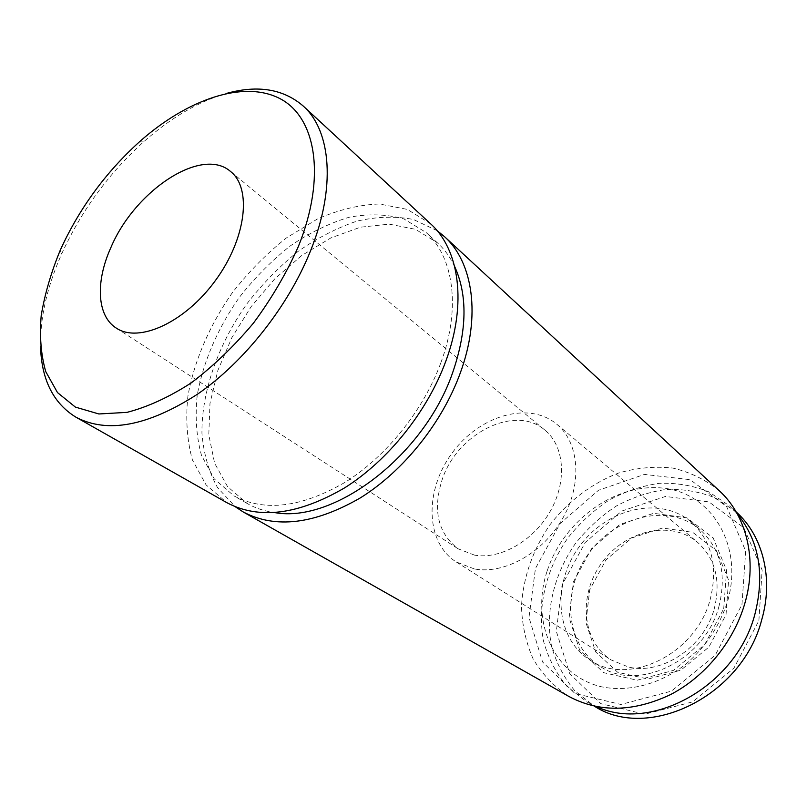 <?xml version="1.0" encoding="UTF-8"?>
<svg xmlns="http://www.w3.org/2000/svg" width="807" height="807" viewBox="0 0 807 807"><rect width="100%" height="100%" fill="white"/><g stroke="black" fill="none" stroke-linecap="round" stroke-linejoin="round"><path stroke-width="0.61" stroke-dasharray="4.04 3.03" d="M723.718 608.66L726.603 570.297L713.166 537.896L686.928 517.822L653.63 513.313L619.786 524.489L591.43 548.81L573.454 581.827L569.137 617.769L579.678 650.18L603.737 672.695L637.207 680.21L673.462 670.375L704.642 644.702L723.718 608.66M737.255 513.837L729.73 506.009L708.949 491.907C693.294 485.582 676.77 482.717 659.38 483.302C641.938 485.834 625.112 491.483 608.882 500.229C593.397 510.549 579.729 523.118 567.886 537.936C546.117 568.955 536.877 607.268 543.676 641.706C548.407 658.451 556.164 673.32 566.948 686.303L586.709 701.818L596.454 706.609M758.883 620.644L762.151 570.075L743.822 527.748L708.98 501.914L665.462 496.446L621.683 511.103L585.216 542.465L562.065 584.934L556.336 631.377L569.722 673.704L600.862 703.654L644.702 714.245L692.577 701.888L733.866 668.246L758.883 620.644M726.028 614.682L728.6 580.072L716.455 550.697L692.688 532.327L662.456 528.03L631.679 537.987L605.916 559.977L589.665 589.937L585.912 622.57L595.677 651.945L617.678 672.292L648.051 679.06L680.805 670.193L708.879 647.103L726.028 614.682M454.654 266.512C450.205 257.151 444.475 249.262 437.455 242.857L415.464 229.309L389.246 224.144L360.497 227.191L330.86 237.914L301.848 255.446L274.874 278.748L251.179 306.599L231.861 337.639L217.87 370.423L209.981 403.389L208.791 434.892L214.622 463.208L227.524 486.601L247.113 503.437C255.355 508.178 264.615 511.235 274.884 512.627M437.101 230.641L413.386 219.484C395.561 215.973 376.677 216.548 356.734 221.199C336.66 228.008 317.01 238.146 297.793 251.633C279.212 266.714 262.305 284.034 247.063 303.593C218.404 343.994 201.589 391.143 201.932 433.137C203.576 453.544 208.771 471.702 217.527 487.62L235.372 506.816M741.956 604.594L745.698 551.05L726.613 506.534L690.096 479.671L644.45 474.405L598.471 490.283L560.048 523.612L535.444 568.471L528.989 617.416L542.576 661.982L574.927 693.475L620.886 704.481L671.424 691.135L715.224 655.223L741.956 604.594M547.307 570.539C563.72 520.364 615.751 482.425 663.515 488.174C711.431 493.107 744.104 545.623 727.4 602.042C719.41 626.091 705.812 646.599 686.596 663.576C660.529 684.165 628.784 692.467 601.417 686.777C553.088 675.469 530.29 620.553 547.307 570.539M719.208 490.686C705.399 479.57 689.844 472.014 672.544 468.02C654.739 466.143 636.804 467.798 618.747 472.983C592.136 483.06 568.209 501.187 549.93 524.812C532.721 550.011 523.239 577.126 521.483 606.138C522.038 624.921 525.922 642.503 533.124 658.905C542.193 674.158 554.116 686.676 568.905 696.461M440.874 362.736C461.14 308.213 453.665 256.838 426.146 232.537L404.146 219.05C387.118 214.148 368.749 213.552 349.038 217.265C329.074 223.287 309.434 232.88 290.106 246.034C271.394 260.903 254.376 278.143 239.054 297.743C217.688 328.308 203.061 362.182 197.221 395.299C194.981 417.037 196.414 437.091 201.518 455.461L214.309 478.944L233.848 495.811C264.303 512.122 301.415 507.603 345.174 482.253C386.321 456.54 423.433 410.309 440.874 362.736M430.635 223.842L407.313 209.396L379.451 203.989C359.236 204.746 338.516 209.77 317.282 219.06L286.364 237.964C266.542 253.731 248.506 272.009 232.275 292.79C209.628 325.181 194.104 361.082 187.9 396.197C185.499 419.247 187.022 440.521 192.449 460.01L206.078 484.906L226.928 502.721M226.727 93.35C198.583 101.5 170.872 117.671 143.575 141.881C108.461 173.646 81.114 211.091 61.534 254.205C46.776 287.564 39.795 318.886 40.592 348.17M474.365 568.945L456.197 561.944C425.138 542.365 424.432 490.374 451.96 453.252C478.944 415.746 528.686 400.605 556.79 424.23C579.164 442.609 582.624 483.272 562.913 518.023C543.393 552.845 504.385 574.675 474.365 568.945M474.425 555.095L458.164 548.821C437.838 533.165 432.522 510.064 442.196 479.519C457.216 433.389 515.148 403.984 544.886 430.101C564.325 445.787 567.392 480.76 550.556 510.72C533.881 540.74 500.38 559.826 474.425 555.095M714.114 609.325C721.165 581.121 715.587 558.726 697.389 542.163C670.546 519.537 625.112 530.401 601.881 562.761C578.115 594.739 581.585 641.333 611.303 660.015L628.421 666.996C661.458 675.338 703.704 647.547 714.114 609.325M736.458 512.183L715.748 498.111C700.163 491.776 683.711 488.881 666.4 489.415C649.05 491.877 632.315 497.445 616.185 506.09C600.781 516.309 587.214 528.767 575.452 543.464C553.864 574.241 544.765 612.301 551.625 646.538C556.386 663.193 564.154 677.981 574.927 690.903L594.628 706.347M718.835 606.844C726.925 574.413 720.651 548.649 700.012 529.553C668.892 502.832 615.912 515.602 588.878 553.269C561.218 590.472 565.172 644.823 600.095 666.34C637.873 692.527 704.652 660.772 718.835 606.844M710.049 599.984C718.291 567.25 712.046 541.305 691.337 522.129C660.096 495.296 606.773 508.36 579.476 546.4C551.544 583.975 555.317 638.741 590.381 660.338C628.29 686.636 695.624 654.416 710.049 599.984M437.455 242.857L426.146 232.537M247.113 503.437L233.848 495.811M60.263 250.18L61.534 254.205M139.359 141.891L143.575 141.881M456.197 561.944L611.303 660.015M556.79 424.23L697.389 542.163M116.248 328.076L458.164 548.821M230.6 171.528L544.886 430.101M736.166 511.92L729.73 506.009M594.295 706.155L586.709 701.818M700.012 529.553L691.337 522.129M600.095 666.34L590.381 660.338"/><path stroke-width="1.21" d="M596.454 706.609C651.612 732.766 736.377 685.96 754.898 614.228C765.006 574.291 759.125 540.831 737.255 513.837M274.884 512.627C334.512 523.461 424.502 455.168 452.767 372.309C467.082 330.527 467.707 295.261 454.654 266.512M235.372 506.816L243.21 511.951C275.429 528.999 314.498 524.308 360.396 497.858C403.55 471.016 442.307 422.656 460.343 372.834C481.204 315.94 473.124 262.285 444.375 236.542L437.101 230.641M298.338 246.569C326.542 176.794 316.031 116.995 279.676 98.474C243.2 79.802 187.053 99.412 139.359 141.891C105.525 172.537 79.167 208.63 60.263 250.18C51.073 272.484 44.718 294.283 41.207 315.577C39.462 336.206 40.975 354.878 45.747 371.613L57.499 392.595L75.394 407.101L98.878 413.971L126.992 412.367C147.62 407.021 169.036 397.195 191.259 382.871C213.351 366.146 234.121 346.183 253.58 322.951C271.666 298.439 286.586 272.968 298.338 246.569M110.841 247.648C134.688 190.745 201.75 145.976 230.6 171.528C252.107 188.344 246.185 238.69 215.439 280.493C184.974 322.497 138.804 343.449 116.248 328.076C96.82 315.87 95.387 281.784 110.841 247.648M243.21 511.951L568.905 696.461C599.379 712.712 633.172 712.127 670.284 694.716C704.985 676.861 733.654 641.878 744.78 603.586C757.692 559.917 746.485 515.34 719.208 490.686L444.375 236.542M40.592 348.17C41.924 380.511 53.706 403.51 75.939 417.189L226.928 502.721C259.118 519.758 298.358 514.795 344.639 487.852C388.167 460.515 427.438 411.459 445.857 361.082C467.172 303.553 459.354 249.534 430.635 223.842L303.22 106.03C283.439 89.002 257.937 84.785 226.727 93.35M75.939 417.189C107.351 433.722 147.812 426.086 197.342 394.29C244.087 362.172 288.099 306.589 310.392 251.189C336.156 187.88 331.223 130.895 303.22 106.03M594.295 706.155L594.628 706.347C648.636 741.351 742.349 696.038 761.727 619.746C773.792 578.357 762.797 535.828 736.458 512.183L736.166 511.92"/></g></svg>
